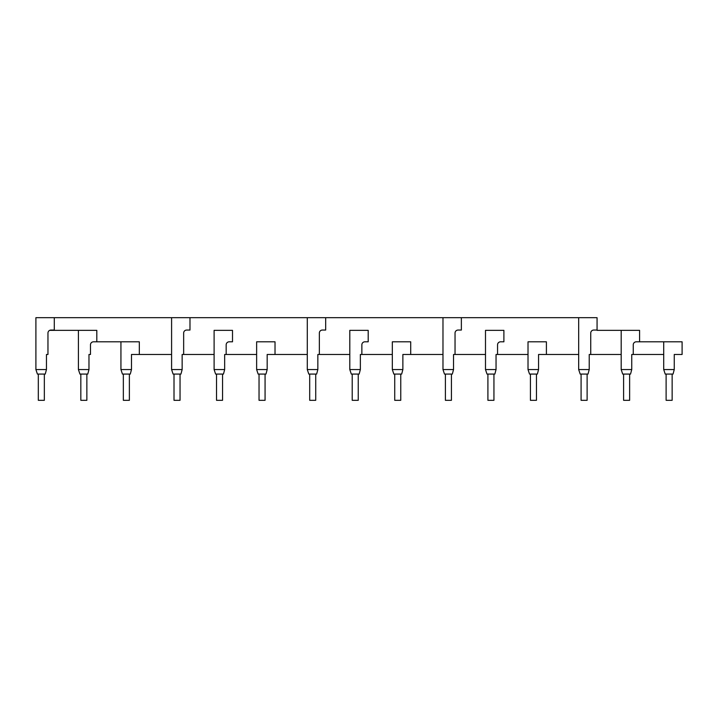 <?xml version="1.0" encoding="UTF-8"?>
<svg xmlns="http://www.w3.org/2000/svg" width="718" height="718" viewBox="0 0 718 718"><rect width="100%" height="100%" fill="white"/><g stroke="black" fill="none" stroke-linecap="round" stroke-linejoin="round"><path stroke-width="1.08" d="M35.9 369.555L46.455 369.555L45.252 374.078L37.408 374.078L35.9 369.555L35.9 317.688L597.062 317.688L597.062 330.352L639.585 330.352L639.585 341.813L682.1 341.813L682.1 354.477L674.256 354.477L674.256 369.555L663.71 369.555L663.71 341.813M214.108 354.477L182.148 354.477L182.148 369.555L171.593 369.555L173.101 374.078L180.945 374.078L182.148 369.555M171.593 354.477L131.484 354.477L131.484 369.555L120.938 369.555L120.938 341.813L93.493 341.813A3.016 3.016 0 0 0 90.477 344.828L90.477 354.477L88.969 354.477L88.969 369.555L78.415 369.555L78.415 330.352L96.813 330.352L96.813 341.813M663.71 354.477L631.741 354.477L631.741 369.555L621.187 369.555L622.694 374.078L630.539 374.078L631.741 369.555M621.187 354.477L589.227 354.477L589.227 369.555L578.672 369.555L580.18 374.078L588.015 374.078L589.227 369.555M578.672 354.477L538.563 354.477L538.563 369.555L528.017 369.555L528.017 341.813L546.407 341.813L546.407 354.477M528.017 354.477L496.048 354.477L496.048 369.555L494.846 374.078L487.001 374.078L485.494 369.555L485.494 330.352L503.892 330.352L503.892 341.813L500.572 341.813A3.016 3.016 0 0 0 497.556 344.828L497.556 354.477M485.494 354.477L453.534 354.477L453.534 369.555L442.979 369.555L444.487 374.078L452.331 374.078L453.534 369.555M442.979 354.477L402.87 354.477L402.87 369.555L392.324 369.555L392.324 341.813L410.714 341.813L410.714 354.477M392.324 354.477L360.355 354.477L360.355 369.555L359.153 374.078L351.308 374.078L349.801 369.555L349.801 330.352L368.199 330.352L368.199 341.813L364.879 341.813A3.016 3.016 0 0 0 361.863 344.828L361.863 354.477M349.801 354.477L317.841 354.477L317.841 369.555L307.286 369.555L308.794 374.078L316.638 374.078L317.841 369.555M307.286 354.477L267.177 354.477L267.177 369.555L256.631 369.555L256.631 341.813L275.021 341.813L275.021 354.477M256.631 354.477L224.662 354.477L224.662 369.555L223.46 374.078L215.615 374.078L214.108 369.555L214.108 330.352L232.506 330.352L232.506 341.813L229.186 341.813A3.016 3.016 0 0 0 226.17 344.828L226.17 354.477M49.659 330.352L78.415 330.352M46.455 369.555L46.455 354.477L47.962 354.477L47.962 333.071A3.016 3.016 0 0 1 50.978 330.056L54.29 330.056L54.29 317.688M171.593 317.688L171.593 369.555M183.655 354.477L183.655 333.071A3.016 3.016 0 0 1 186.671 330.056L189.983 330.056L189.983 317.688M578.672 317.688L578.672 369.555M590.735 354.477L590.735 333.071A3.016 3.016 0 0 1 593.75 330.056L597.062 330.056M461.369 317.688L461.369 330.056L458.057 330.056A3.016 3.016 0 0 0 455.041 333.071L455.041 354.477M442.979 317.688L442.979 369.555M325.676 317.688L325.676 330.056L322.364 330.056A3.016 3.016 0 0 0 319.348 333.071L319.348 354.477M307.286 317.688L307.286 369.555M621.187 330.352L621.187 369.555M633.249 354.477L633.249 344.828A3.016 3.016 0 0 1 636.265 341.813L639.585 341.813M120.938 341.813L139.328 341.813L139.328 354.477M131.484 369.555L130.281 374.078L122.446 374.078L120.938 369.555M78.415 369.555L79.922 374.078L87.767 374.078L88.969 369.555M663.71 369.555L665.218 374.078L673.053 374.078L674.256 369.555M214.108 369.555L224.662 369.555M267.177 369.555L265.974 374.078L258.139 374.078L256.631 369.555M349.801 369.555L360.355 369.555M402.87 369.555L401.667 374.078L393.832 374.078L392.324 369.555M485.494 369.555L496.048 369.555M538.563 369.555L537.36 374.078L529.525 374.078L528.017 369.555M38.314 374.078L38.314 400.312L44.345 400.312L44.345 374.078M123.343 374.078L123.343 400.312L129.375 400.312L129.375 374.078M80.829 374.078L80.829 400.312L86.86 400.312L86.86 374.078M174.007 374.078L174.007 400.312L180.038 400.312L180.038 374.078M581.086 374.078L581.086 400.312L587.118 400.312L587.118 374.078M445.393 374.078L445.393 400.312L451.425 400.312L451.425 374.078M309.7 374.078L309.7 400.312L315.732 400.312L315.732 374.078M623.601 374.078L623.601 400.312L629.632 400.312L629.632 374.078M666.116 374.078L666.116 400.312L672.147 400.312L672.147 374.078M216.522 374.078L216.522 400.312L222.553 400.312L222.553 374.078M259.036 374.078L259.036 400.312L265.068 400.312L265.068 374.078M352.215 374.078L352.215 400.312L358.246 400.312L358.246 374.078M394.729 374.078L394.729 400.312L400.761 400.312L400.761 374.078M487.908 374.078L487.908 400.312L493.939 400.312L493.939 374.078M530.423 374.078L530.423 400.312L536.454 400.312L536.454 374.078"/></g></svg>
